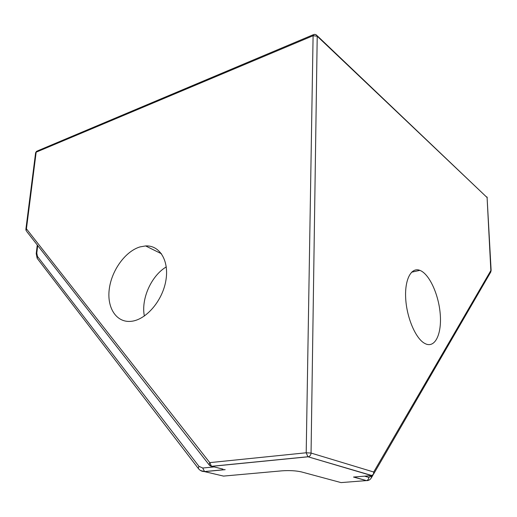 <?xml version="1.0" encoding="UTF-8"?>
<svg xmlns="http://www.w3.org/2000/svg" width="517" height="517" viewBox="0 0 517 517"><rect width="100%" height="100%" fill="white"/><g stroke="black" fill="none" stroke-linecap="round" stroke-linejoin="round"><path stroke-width="0.78" d="M490.782 271.994L490.969 270.346L373.701 472.015L373.468 474.283L371.691 475.472M222.989 469.132L210.303 465.946M371.355 476.06L368.841 477.404C368.724 479.104 367.942 480.177 366.501 480.616L353.512 477.055L371.62 475.595L371.258 477.999M140.049 246.9L145.613 245.937C159.863 245.071 169.55 261.091 165.75 281.222C162.138 301.34 145.755 320.036 131.072 321.328C116.364 322.879 106.741 307.744 109.281 288.99C111.653 270.255 125.431 251.23 140.049 246.9M424.554 343.314C415.629 338.441 406.769 317.774 405.703 298.645C404.533 279.471 411.261 266.914 419.875 270.352C429.207 273.836 438.545 294.095 440.187 313.548C441.97 333.051 435.553 347.883 425.976 344.012L424.554 343.314M166.28 266.895C151.287 275.735 140.908 298.988 144.366 316.042M373.468 474.283L490.911 271.774L487.092 197.533L317.167 35.712M371.62 475.595L307.919 456.757L211.492 466.308L209.766 462.631L209.12 464.873L211.666 466.36L308.423 456.763C310.013 456.227 310.891 454.992 311.053 453.06L317.218 36.222L487.092 197.533L491.137 270.578M313.315 34.704L37.534 150.874L36.164 152.179L313.095 35.718L314.136 34.361L315.971 34.574L317.218 36.222L313.095 35.718L306.2 452.776L209.766 462.631L26.432 228.818L25.863 229.348L26.18 230.795L36.164 152.179L35.602 152.799L25.876 229.283M373.701 472.015L311.053 453.06L306.2 452.776L307.919 456.757L371.936 475.543M26.638 231.383L209.618 465.462M198.715 468.958L198.302 468.441L198.916 466.295L37.437 256.393L37.166 258.319L37.579 258.855M200.525 470.509L204.577 471.627L202.729 468.027L198.916 466.295M37.437 256.393L36.797 253.084L36.222 253.582L37.166 258.319L198.302 468.441C199.892 470.515 201.927 471.562 204.409 471.575L224.805 469.63M213.967 466.929L202.729 468.027M368.13 480.461L341.058 482.6L301.385 471.898C295.95 470.69 289.546 470.328 282.172 470.813L223.518 476.092L204.577 471.627L225.166 469.669M36.797 253.084L37.715 245.556M368.841 477.404L364.582 476.163M487.26 197.778L486.949 196.925M36.584 151.229L35.615 152.715M36.229 253.53L37.269 244.987M373.087 474.858L371.413 477.74C370.185 479.776 368.543 480.739 366.501 480.616L353.867 477.023M161.511 253.795L145.613 245.937M411.564 272.207L419.875 270.352"/></g></svg>
